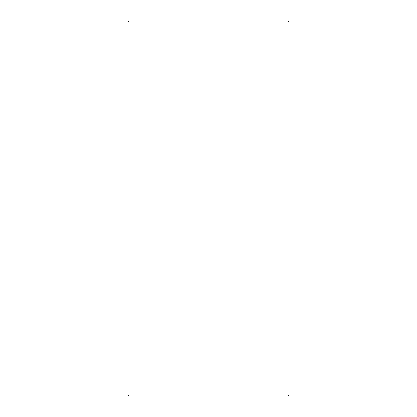 <?xml version="1.0" encoding="UTF-8"?>
<svg xmlns="http://www.w3.org/2000/svg" width="417" height="417" viewBox="0 0 417 417"><rect width="100%" height="100%" fill="white"/><g stroke="black" fill="none" stroke-linecap="round" stroke-linejoin="round"><path stroke-width="0.63" d="M128.076 395.259L128.076 21.741L128.973 20.85L128.973 396.15L128.076 395.259M288.027 20.85L288.924 21.741L288.924 395.259L288.027 396.15L288.027 20.85L128.973 20.85M288.027 396.15L128.973 396.15"/></g></svg>
